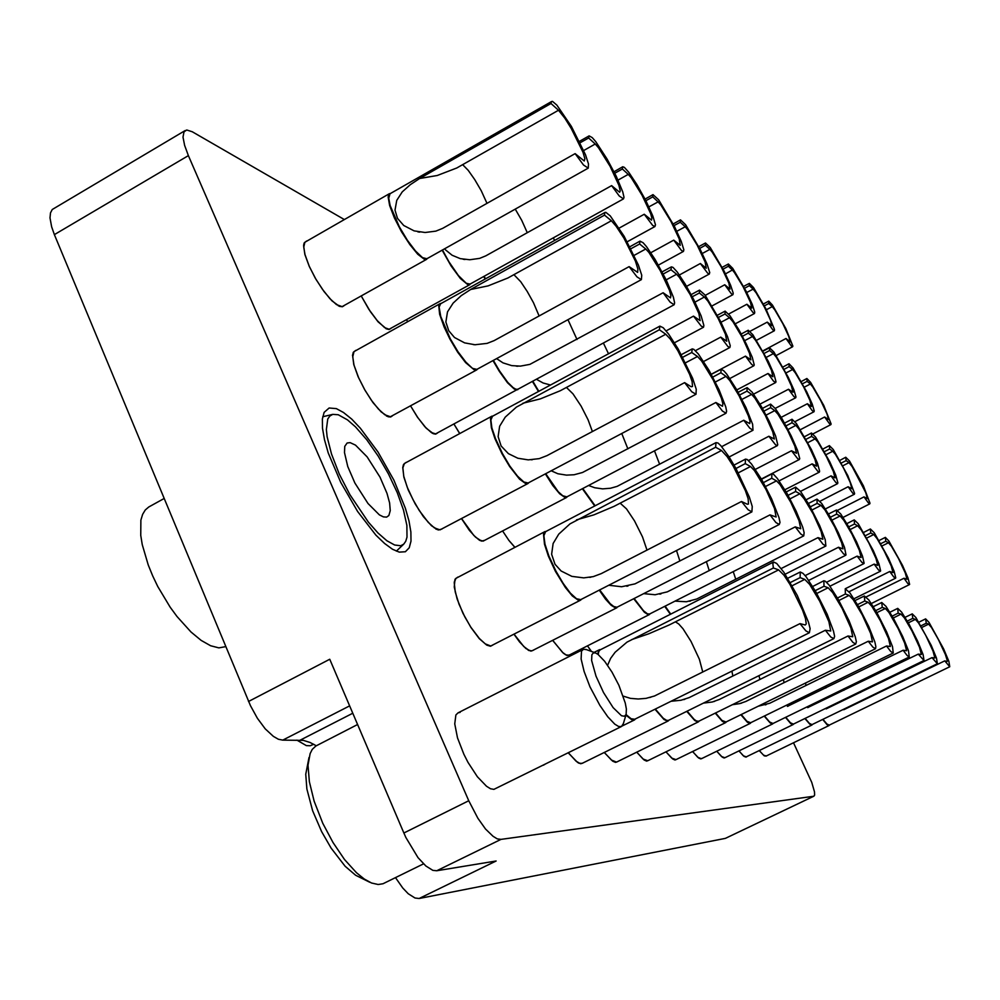 <?xml version="1.0" encoding="UTF-8"?>
<svg xmlns="http://www.w3.org/2000/svg" width="1000" height="1000" viewBox="0 0 1000 1000"><rect width="100%" height="100%" fill="white"/><g stroke="black" fill="none" stroke-linecap="round" stroke-linejoin="round"><path stroke-width="1.5" d="M336.337 408.663L343.562 412.537L351.7 419.175L360.387 428.237L378.05 452.025L393.862 480.112L405.412 508.237L408.988 520.938L410.887 532.062L410.988 541.125L409.25 547.712L405.35 551.712L399.288 552.1L392.5 549.263L384.6 543.538L375.9 535.1L357.575 511.512L340.712 482.425L328.312 452.962L324.5 439.725L322.5 428.263L322.362 419.05L324.075 412.425L329.1 407.987L336.337 408.663M544.913 764.425L543.188 765.275M583.488 762.75L580.737 763.737L577.537 762.4L568.263 752.85M617.837 761.462L615.438 762.337L612.612 761.125L604.288 752.487M648.775 760.3L646.675 761.087L644.175 760L636.7 752.188M676.787 759.25L674.95 759.95L672.712 758.962L665.975 751.862M702.288 758.275L700.638 758.925L698.65 758.025L692.537 751.55M725.575 757.387L724.112 757.987L722.312 757.15L716.75 751.225M746.925 756.575L745.95 757.138L744 756.363L738.9 750.9M766.587 755.825L763.938 755.625L759.262 750.588M492.925 645.037L490.475 646.2L486.8 645.088L479.275 638.612L470.825 627.375L462.975 613.325L457.125 599L454.3 586.938L454.975 579.237L457.8 577.1M442.025 529L438.2 529.975L431.538 525.775L423.425 516.6L415.213 503.963L408.312 490.012L403.925 477.137L402.762 467.537L403.462 464.475L406.163 462.4M392.388 415.925L390.6 417.013L388.175 416.75L381.125 411.925L373.062 402.65L364.963 390.262L358.175 376.812L353.812 364.5L352.575 355.337L353.2 352.425L355.775 350.412M343.963 305.7L342.362 306.762L339.513 306.4L331.95 300.887L323.938 291.5L315.938 279.35L309.25 266.337L304.913 254.525L303.587 245.763L304.137 242.963L306.588 241.025M390.9 328.5L389.025 329.5L386.438 328.85L378.15 321.825L370.325 311.663L361.213 296.012M533.587 650.15L530.925 651.15L525.862 648.5L519.487 641.862L514 634.237M570.075 654.725L567.013 655.45L563.325 653.25L552.675 640.425M484.888 540.312L481.625 541.175L475.462 537.163L469.412 530.388L461.55 518.663M437.337 433.125L435.588 434.125L433.475 433.775L426.25 428.3L417.488 417.25L410.662 405.95L417.7 417.438L424.913 426.737L431.262 432.463L435.613 433.9L518.475 388.862M460.163 712.387L457.975 712.837L455.925 714.95L454.712 723.913L457.5 737.85L463.837 754.237L468 762.4L477.325 776.737L486.512 786.287L490.513 788.688L493.875 789.35L621.45 726.475L618.612 726.462L614.788 724.175L607.7 716.737L599.85 705.387L590.05 686.85L584.087 671.55L581.112 658.988L581.562 651.175L583.55 649.25L586.337 649.6M813.988 796.112L725.375 838.388L419.113 898.487L496.112 860.95L436.763 870.812L432.887 870.387L425.863 866.025L418.062 857.65L405.875 837.5L403.85 833.012L468.762 800.812L477.875 818.225L485.562 828.95L492.962 836.263L497.312 838.825L500.938 839.388L813.775 796.188L814.613 795.163L814.525 791.862L811.787 782.412L793.538 742.763M344.263 219.5L192.188 131.7L186.812 130.037L183.95 131.9L183.062 137.175L184.575 145.363L188.337 155.65L54.425 234.625L51.638 226.762L50.012 217.85L50.45 212.825L52.25 209.537L185.263 130.525M459.675 433.562L453.95 424.15M514.8 547.312L508.85 540.388L502.625 531M591.375 651.438L587.45 645.925M407.562 321.65L406.587 319.775M419.113 898.487L414.938 898.012L408.188 893.688L402.7 887.938L395.5 877.625M349.625 705.825L282.8 740.175L303.412 740.375L310.175 742.45L316.238 745.738M282.8 740.175L278.412 739.225L273.412 736.388L265.312 728.888L257.337 718.288L250.438 705.812L54.425 234.625M764.325 305.837L768.775 303.463L768.688 301.137L772.537 305.138L785.888 328.6L792.862 346.125L792.475 346.788L791.275 345.913L786.05 338.55L762.837 350.85M786.05 338.55L790.125 341.825L788.812 336.4L782.862 323.738L774.887 310.012L772.25 306.65L766.363 309.8M802.537 383.725L807.1 381.337L806.912 378.562L810.675 382.425L823.725 405.4L831.1 423.963L830.725 424.663L829.575 423.862L824.675 417.038L800.487 429.6M824.675 417.038L828.487 419.45L826.938 413.85L820.763 400.662L812.837 387.088L810.325 383.975L804.325 387.113M841.4 462.987L846.1 460.575L845.8 457.3L849.45 461.025L863.325 485.8L870.025 503.2L869.638 503.925L868.188 502.812L863.988 496.9L837.537 510.337M863.988 496.9L867.387 498.625L865.738 492.663L852.275 466.688L849.05 462.638L842.913 465.788M880.925 543.65L885.788 541.2L885.35 537.388L888.9 540.988L902.537 565.388L908.012 577.95L909.6 584.35L907.9 583.612L903.988 578.188L866.275 596.912M903.988 578.188L907 579.225L905.225 572.875L898.512 558.5L891.538 546.413L888.462 542.688L882.15 545.85M921.125 625.75L926.188 623.275L925.588 618.85L929.038 622.325L943.6 648.838L948.838 661.388L949.762 666.775L944.712 660.913L843.725 709.737M944.712 660.913L947.125 661.513L947.362 660.875L945.413 654.513L938.425 639.513L931.488 627.537L928.575 624.15L922.038 627.35M822.987 719.338L826.875 724.025L829.275 725.15L949.762 666.775M822.7 719.475L827.138 724.737L828.625 725.562L829.575 725M759.312 750.562L763.325 755.05L766 756.112L829.15 725.512M744.575 288.238L749.388 285.65L749.35 283.325L753.462 287.512L765.975 309.025L774.562 329.513L774.375 330.8L772.887 329.913L767.288 322.113L750.113 331.262M767.288 322.113L771.75 325.675L770.438 320.075L764.338 307.013L755.962 292.675L753.15 289.1L746.762 292.538M784.188 369.188L789.125 366.587L789 363.787L793 367.825L806.737 391.887L812.212 404.075L814.25 411.037L813.587 411.712L812.175 410.475L807.35 403.713L781.162 417.375M807.35 403.713L811.375 406.525L809.975 400.562L803.612 386.925L795.312 372.738L792.613 369.45L786.112 372.875M824.5 451.625L829.587 449L829.35 445.675L833.25 449.562L847.8 475.45L854.638 493.45L854.2 494.212L853.037 493.45L848.15 486.812L819.963 501.188M848.15 486.812L851.875 488.7L850.225 482.525L843.587 468.263L835.362 454.25L832.8 451.25L826.137 454.675M865.525 535.588L870.8 532.938L870.425 529.012L874.2 532.762L888.5 558.25L894.125 571.275L895.713 577.925L893.875 577.15L889.712 571.45L849.025 591.712M889.712 571.45L892.987 572.587L891.213 565.988L884.287 551.075L876.975 538.462L873.713 534.538L866.862 537.987M907.288 621.125L912.775 618.425L912.225 613.85L915.9 617.45L931.15 645.125L936.538 658.162L937.412 663.775L932.038 657.65L826.1 708.863M932.038 657.65L934.887 658.062L932.975 651L925.738 635.413L918.475 622.925L915.375 619.362L908.288 622.85M805.175 718.325L809.412 723.425L812.062 724.638L937.412 663.775M804.875 718.475L809.725 724.175L811.363 725.088L812.412 724.475M738.95 750.875L743.312 755.725L746.287 756.888L811.938 725.013M723.1 269.15L728.337 266.312L728.363 263.988L732.775 268.375L746 291L752.225 304.375L754.762 312.15L754.55 313.488L752.938 312.55L746.912 304.262L728.7 314.025M746.912 304.262L751.8 308.15L750.525 302.375L743.112 286.737L734.55 272.6L732.425 270.062L725.475 273.825M764.225 353.413L769.587 350.562L769.538 347.75L773.825 351.962L788.3 377.225L793.913 389.8L795.962 397.013L795.225 397.713L793.688 396.413L788.525 389.237L760.037 404.175M788.525 389.237L792.938 392.312L791.562 386.138L785 372.013L776.275 357.175L773.388 353.675L766.312 357.425M806.1 439.288L811.637 436.425L811.475 433.038L815.638 437.1L829.762 461.775L835.713 475.125L837.913 482.85L837.425 483.663L835.738 482.425L830.938 475.838L800.537 491.4M830.938 475.838L835.013 477.9L833.375 471.5L826.525 456.712L817.875 442.05L815.125 438.875L807.887 442.612M848.75 526.838L854.488 523.938L854.188 519.913L858.225 523.812L873.238 550.5L879.025 564.012L880.6 570.925L878.612 570.125L874.163 564.113L829.925 586.225M874.163 564.113L877.763 565.363L875.987 558.5L868.825 543.013L861.15 529.812L857.663 525.688L850.2 529.45M892.2 616.087L898.175 613.138L897.7 608.413L901.612 612.163L908.713 623.625L917.6 641.087L923.138 654.65L923.975 660.525L918.238 654.1L807.625 707.663M918.238 654.1L921.35 654.55L919.438 647.188L911.938 630.95L904.325 617.9L901.012 614.163L893.288 617.975M785.775 717.212L790.425 722.763L793.35 724.087L923.975 660.525M785.45 717.375L790.775 723.575L792.575 724.55L793.737 723.9M716.8 751.2L721.55 756.462L724.862 757.738L793.225 724.475M699.688 248.35L705.4 245.238L705.5 242.938L710.238 247.55L724.25 271.388L730.675 285.225L733.225 293.25L732.738 294.688L731.2 293.65L724.712 284.8L705.188 295.338M724.712 284.8L730.05 289.088L728.85 283.1L721.2 266.913L712.15 252.037L709.862 249.338L702.262 253.475M742.438 336.213L748.3 333.1L748.312 330.262L752.925 334.688L768.225 361.262L773.988 374.263L776.025 381.712L775.5 382.525L773.55 381.087L768 373.438L736.85 389.862M768 373.438L772.837 376.812L771.5 370.425L763.55 353.537L755.537 340.213L752.438 336.488L744.7 340.613M786 425.838L792.05 422.7L791.963 419.263L796.425 423.5L811.35 449.45L817.475 463.275L819.663 471.287L819.125 472.15L817.763 471.312L812.138 463.85L779.112 480.85M812.138 463.85L816.637 466.125L815 459.475L807.925 444.125L798.812 428.75L795.863 425.375L787.938 429.487M830.413 517.288L836.675 514.1L836.45 509.975L840.788 514.05L848.55 526.462L856.6 542.038L862.562 556.075L864.1 563.275L861.95 562.463L857.175 556.1L808.75 580.4M857.175 556.1L861.15 557.475L859.375 550.325L851.963 534.212L843.888 520.388L840.15 516.013L831.988 520.15M875.688 610.6L882.212 607.362L881.812 602.463L886.012 606.375L893.525 618.4L902.812 636.675L908.525 650.812L909.3 656.963L907.087 655.525L903.138 650.212L787.425 706.35M903.138 650.212L906.575 650.713L904.65 643.025L898.088 628.438L888.863 612.425L885.325 608.488L876.875 612.663M764.562 715.962L769.675 722.038L772.938 723.475L909.3 656.963M764.225 716.125L770.075 722.913L772.087 723.975L773.375 723.263M692.588 751.525L697.788 757.25L701.413 758.688L772.8 723.888M674.05 225.637L680.312 222.2L680.5 219.925L685.612 224.775L700.512 249.963L707.125 264.312L709.688 272.587L709.137 274.088L707.45 273L700.425 263.512L679.338 274.975M700.425 263.512L706.263 268.25L705.163 262.05L697.262 245.25L687.675 229.587L685.2 226.688L676.85 231.262M718.55 317.413L724.975 313.975L725.088 311.137L730.062 315.775L738.888 329.75L746.3 343.825L752.212 357.262L754.237 364.975L753.637 365.838L751.513 364.312L745.512 356.15L711.25 374.312M745.512 356.15L750.875 359.862L749.562 353.225L742.588 338.05L732.875 321.675L729.525 317.7L721.038 322.25M763.95 411.125L770.575 407.663L770.588 404.162L775.4 408.612L782.087 418.925L791.213 435.962L797.513 450.3L799.7 458.625L799.1 459.538L797.613 458.663L791.538 450.725L755.425 469.4M791.538 450.725L796.513 453.225L794.9 446.312L787.575 430.35L777.95 414.2L774.762 410.588L766.075 415.138M810.275 506.825L817.138 503.325L817.013 499.087L821.675 503.338L829.925 516.413L838.388 532.775L844.525 547.388L846.025 554.9L843.675 554.062L838.55 547.3L785.175 574.188M838.55 547.3L842.938 548.825L841.762 542.975L834.737 527L824.975 510.062L820.95 505.425L812 509.988M857.525 604.587L864.7 601.025L864.388 595.95L868.913 600.025L876.862 612.663L886.612 631.85L892.487 646.6L893.2 653.05L890.8 651.55L886.562 645.95L769.8 703.188L758.162 706.275M886.562 645.95L890.362 646.5L888.45 638.45L880.375 620.763L871.925 606.425L868.112 602.263L858.825 606.862M741.275 714.562L746.925 721.25L750.575 722.812L893.2 653.05M740.925 714.737L747.387 722.188L749.625 723.337L751.062 722.562M666.038 751.838L671.75 758.112L675.938 759.663L750.438 723.238M645.863 200.7L652.763 196.887L653.037 194.65L658.575 199.775L674.488 226.488L681.312 241.375L683.875 249.9L683.238 251.488L681.388 250.325L673.725 240.125L650.8 252.688M673.725 240.125L680.288 245.35L679.188 238.95L671.025 221.5L660.825 204.963L658.138 201.825L648.913 206.925M692.275 296.762L699.35 292.95L699.562 290.113L704.938 295L720.387 320.95L727.537 336.587L730.3 345.8L729.912 347.438L727.9 346.463L720.775 337.125L695.45 350.65M720.775 337.125L726.737 341.238L725.487 334.35L718.275 318.575L707.975 301.312L704.35 297.05L694.987 302.1M739.663 394.95L746.963 391.112L747.075 387.575L752.288 392.238L761.413 406.538L769.1 421.15L775.588 436.037L777.763 444.7L777.075 445.675L775.438 444.75L768.863 436.262L729.1 456.95M768.863 436.262L774.388 439.05L772.8 431.85L765.225 415.225L755.025 398.2L751.575 394.338L741.988 399.375M788.05 495.325L795.625 491.45L795.612 487.1L800.65 491.562L809.45 505.363L819.675 525.438L825.3 539.75L825.837 546.025L823.012 544.237L818.012 537.612L696.762 598.938L686.325 601.725L674.938 601.175M818.012 537.612L822.887 539.3L821.162 531.512L813.188 513.975L804.175 498.7L799.825 493.762L789.963 498.825M665.113 606.163L670.725 614.113M664.75 606.337L670.337 614.3M587.5 645.9L591.5 651.475M837.463 597.975L845.375 594.025L845.188 588.763L850.062 593.025L858.538 606.35L868.775 626.525L874.837 641.963L875.9 646.7L875.45 648.75L872.837 647.175L868.275 641.237L745.8 701.462L739.6 703.675L732.175 704.812M868.275 641.237L872.487 641.85L870.6 633.413L862.212 614.9L853.263 599.812L849.15 595.4L838.913 600.5M715.588 712.975L721.862 720.362L725.975 722.062L875.45 648.75M715.212 713.162L722.387 721.388L724.912 722.65L726.525 721.787M636.763 752.15L643.062 759.038L647.7 760.812L725.825 722.513M614.725 173.225L622.362 168.962L622.725 166.788L624.362 167.338L628.775 172.213L637.05 184.725L645.825 200.625L652.875 216.088L655.438 224.9L654.7 226.562L652.65 225.325L644.262 214.3L619.15 228.175M644.262 214.3L651.513 220.138L651.9 218.088L650.575 213.487L642.113 195.35L631.25 177.812L628.3 174.425L618.038 180.15M484.113 276.3L485.438 278.837M483.762 276.488L485.087 279.037M406.637 319.75L407.612 321.625M663.213 273.988L671.038 269.725L671.363 266.9L672.962 267.413L677.225 272.062L685.2 284.1L693.75 299.637L701.15 315.912L703.913 325.475L703.45 327.188L701.225 326.163L693.45 316.1L666.1 330.825M693.45 316.1L700.113 320.675L698.925 313.525L690.1 294.5L679.375 277.325L676.575 274.262L666.175 279.925M550.5 385.05L543.1 383.05L536.375 379.188M532.775 381.138L538.825 391.337M532.413 381.325L538.462 391.538M454 424.113L459.725 433.537M712.763 377.088L720.837 372.812L721.075 369.237L723.812 370.712L726.75 374.15L736.538 389.325L746.05 407.638L752.663 424.212L753.037 430.275L749.688 428.137L743.775 420.275L617.125 486.388L610.55 488.275L602.663 488.9L594.775 487.8L588.575 485.45M743.775 420.275L749.7 423.638L749.975 421.3L748.4 415.875L739.163 395.9L729.7 380.538L725.95 376.388L715.325 382.013M582.762 488.5L595.112 505.788M582.388 488.7L594.7 506.012M502.675 530.975L508.925 540.375L514.888 547.275M763.413 482.625L771.8 478.3L771.912 473.837L773.45 474.288L777.4 478.525L786.825 493.15L796.237 511.35L802.75 527.225L804.175 532.575L803.812 535.837L800.7 533.962L795.275 526.875L667.212 591.912L655.15 594.7L643.65 593.65M795.275 526.875L800.725 528.763L799.038 520.612L790.75 502.262L780.013 484.562L776.462 480.875L765.525 486.512M634.163 598.488L643.462 610.812L647.513 613.9L649.587 614.025L803.812 535.837M633.775 598.688L644.375 612.3L648.15 614.612L650.212 613.713M552.737 640.4L562.513 652.425L566.05 654.9L568.9 655.3L649.45 614.487M815.2 590.675L823.975 586.287L823.913 580.812L825.413 581.237L829.212 585.275L838.263 599.362L849.05 620.638L855.3 636.812L856.35 641.8L855.812 643.975L852.925 642.337L848 636.013L719.225 699.55L712.288 701.988L703.375 703.125M848 636.013L852.712 636.712L850.85 627.837L842.113 608.4L832.613 592.487L828.162 587.8L816.8 593.488M687.113 711.162L694.125 719.375L696.475 721.012L698.775 721.25L855.812 643.975M686.712 711.363L694.725 720.487L697.575 721.875L699.412 720.938M604.362 752.45L611.337 760.05L616.475 762.087L698.612 721.725M580.138 142.8L588.65 137.988L589.113 135.887L592.275 137.637L595.737 141.662L607.137 159.137L616.2 176.225L622.75 191.887L623.938 197.2L623.438 198.875L619.188 195.975L611.575 185.65L485.7 255.875L479.6 258.387L469.75 259.8L460.238 258.65L452.1 255.312L445.375 249.713M611.575 185.65L619.612 192.188L620.288 190.825L618.875 185.275L610.125 166.4L598.488 147.75L595.25 144.062L583.75 150.55M442.5 249.95L449.05 261.85L458.425 275.45L466.287 283.288L469.963 284.15L623.438 198.875M442.125 250.162L451.112 265.963L460.412 278.5L467.625 284.562L470.588 283.812M361.275 295.988L368.9 309.387L377.225 320.662L384.625 327.65L389.075 329.288L469.837 284.637M630.887 248.738L639.612 243.938L640.05 241.15L643.138 242.787L646.475 246.625L655.1 259.475L666.325 280.212L673.363 297.125L674.663 302.913L674.125 304.725L670.138 302.15L663.088 292.75L529.913 364.425L520.413 366.15L511.712 365.625L503.05 362.837L496.662 358.612M663.088 292.75L670.512 297.9L670.925 295.6L669.488 290.425L660.312 270.575L648.838 252.325L645.775 249L634.15 255.362M493.387 360.4L499.513 370.925L507.788 382.325L513.1 387.625L515.862 389.237L517.825 389.212L674.125 304.725M493 360.613L499.188 371.225L507.55 382.75L514.4 389.113L517.688 389.7M682.812 357.275L691.812 352.463L692.188 348.862L693.925 349.338L698.4 354.05L708.95 370.213L719.038 389.625L725.812 406.887L726.65 411.275L726.062 413.237L722.35 410.975L715.863 402.475L582.5 472.562L574.15 474.762L566.525 475.138L557.9 473.688L551.175 470.812M715.863 402.475L722.537 406.25L722.887 403.775L721.325 398.125L713.188 380L701.6 360.938L697.5 356.463L685.65 362.775M545.737 473.688L558.312 491.688L562.775 495.775L566.85 496.863L726.062 413.237M545.35 473.888L552.762 485.5L559.675 493.787L564.95 497.45L567.525 496.5M461.613 518.625L473.738 535.325L479.038 539.837L483.088 541.087L566.7 497.35M735.938 468.512L745.288 463.675L745.562 459.1L747.262 459.55L751.562 464.025L761.688 479.575L771.675 498.85L779.013 517.575L779.938 522.375L779.312 524.513L775.863 522.525L769.938 514.925L635 583.825L621.575 586.763L608.787 585.212M769.938 514.925L776.075 517.05L774.438 508.488L765.837 489.263L754.375 470.5L750.5 466.538L738.288 472.863M599.675 589.888L610.087 603.625L613.688 606.562L617.062 607.2L779.312 524.513M599.275 590.087L605.538 599.125L611.138 605.275L615.425 607.85L617.775 606.838M514.075 634.2L523.812 646.525L528.938 650.35L531.912 650.9L616.912 607.688M790.325 582.562L800.113 577.65L800.212 571.962L803.05 573.337L806 576.65L815.725 591.587L827.125 614.087L833.562 631.075L834.575 636.337L833.925 638.65L830.75 636.938L825.387 630.188L689.175 697.638L680.962 700.3L671.287 701.188M825.387 630.188L830.688 630.975L828.875 621.625L819.762 601.188L809.65 584.35L804.8 579.338L792.113 585.712M655.362 709.087L663.238 718.275L666.675 720.387L668.55 720.337L833.925 638.65M654.938 709.3L663.95 719.488L667.188 721.025L669.275 719.975M568.337 752.812L576.05 761.162L579.575 763.25L582.125 763.4L668.388 720.825M551.05 103.45L551.375 101.662L552.45 101.4L556.9 105.162L571.337 126.388L585.513 154.725L588.562 164.013L588.288 168.1L583.538 164.963L575.087 153.675L442.575 228.4L435.925 231.137L425.125 232.55L414.1 230.875L403.762 225.55L397.525 218.412L394.963 210.087L396.688 200.35L402.3 191.875L410.325 184.65L419.65 178.512L551.05 103.45L558.438 110.237L456.812 167.938L437.2 175.562L419.65 178.512M551.613 101.438L390.025 193.787L388.7 198.287L390.138 205.525L399.375 226.9L407.375 240.225L415.538 251.062L422.438 257.575L426.912 258.7L588.288 168.1M390.737 193.375L388.963 194.1L388.162 196.838L389.625 205.5L394.387 217.887L401.538 231.713L409.837 244.587L417.812 254.25L424.087 259.075L425.6 259.462L427.625 258.3M575.087 153.675L584.312 161.038L584.9 158.787L583.025 152.275L571.312 128.475L564.9 118.275L558.438 110.237M389.513 193.637L304.862 242.2L303.725 247.15L305.025 254.625L309.288 266.25L315.287 278.075L322.463 289.35L329.85 298.575L336.488 304.575L342.075 306.575L426.788 259.2M604.5 215.15L604.7 212.812L605.9 212.35L610.212 215.9L624.075 236.262L638.4 265.05L641.725 275.2L641.425 279.675L636.962 276.9L629.163 266.65L494.15 340.588L487.137 343.387L475.037 344.738L464.6 342.9L454.562 337.525L448.688 330.763L445.887 321.938L447.537 311.875L453.125 303.087L461.188 295.637L470.637 289.438L604.5 215.15L611.4 220.8L507.9 277.95L488.125 285.837L470.637 289.438M605.075 212.4L440.625 303.725L439.162 307.175L440.725 316.537L450.262 338.812L458 351.763L465.85 362.175L472.5 368.363L476.912 369.387L641.425 279.675M441.375 303.312L439.525 304.062L438.775 305.812L439.6 314.225L444.075 327.05L449.85 339.012L457.663 352.1L465.588 362.612L474.1 369.812L476.763 369.9L477.65 368.988M629.163 266.65L637.675 272.425L637.9 268.95L635.325 261.05L623.938 238.212L616.15 226.213L611.4 220.8M440.112 303.575L353.963 351.613L352.688 356.925L354.062 365.1L358.675 377.775L364.5 389.325L371.375 400.2L378.425 409.038L384.8 414.8L390.4 416.8L476.763 369.9M659.338 329.725L659.875 326.087L663.2 327.7L668.775 334.288L678.162 348.888L692.638 378.212L696.263 389.312L695.95 394.2L691.787 391.788L684.638 382.575L547.038 455.65L539.25 458.6L528.3 459.837L517.875 458.25L508.35 453.65L501.175 446L498.1 436.65L499.675 426.225L505.238 417.113L516.425 407.175L659.338 329.725L665.725 334.188L560.275 390.725L540.337 398.9L522.925 403.188M659.875 326.087L492.488 416.312L490.887 420.062L491.925 427.837L495.475 438.638L502.45 453.575L509.925 466.15L517.463 476.15L523.862 482.038L528.175 482.975L695.95 394.2M493.263 415.9L491.325 416.688L490.513 418.587L491.4 427.8L494.988 438.7L502.025 453.787L509.588 466.5L519.525 479.087L525.388 483.425L528.025 483.488L528.95 482.562M684.638 382.575L691.15 386.7L692.513 386.5L692.125 381.625L689.638 374.375L677.875 350.712L670.238 339.05L665.725 334.188M491.962 416.15L404.425 463.475L402.887 467.925L403.812 476.262L407.287 487.275L412.95 499.663L419.288 510.538L428.237 522.325L434.35 527.875L439.95 529.888L528.025 483.488M715.6 447.287L716.05 442.6L717.95 443.05L720.863 445.7L728.962 456.737L735.962 468.55L749.388 497.163L752.25 506.475L751.925 511.838L748.075 509.738L741.562 501.525L601.3 573.675L593.2 576.663L583.75 577.888L571.85 576.362L561.1 570.938L555.037 564.225L551.675 554.312L553.162 543.538L558.688 534.087L569.963 523.862L715.6 447.287L721.45 450.513L614 506.388L593.888 514.85L576.562 519.862M716.05 442.6L545.625 531.65L543.9 535.725L545.037 544.25L548.888 556.013L555.975 571.3L563.2 583.5L570.413 593.088L576.55 598.7L580.775 599.575L751.925 511.838M546.438 531.225L544.412 532.05L543.538 534.113L544.5 544.212L548.4 556.1L555.562 571.525L565.337 587.463L572.375 595.938L578.025 600.05L580.612 600.1L581.587 599.163M741.562 501.525L747.412 504.275L748.512 503.938L748.075 498.575L745.362 490.625L733.2 466.087L727.075 456.6L721.45 450.513M545.112 531.475L455.838 578.35L454.312 582.9L455.288 592.05L459.05 604.125L464.775 616.75L470.838 627.25L479.35 638.562L485.188 643.9L490.775 645.938L580.612 600.1M296.837 740.125L306.363 745.588L310.238 745.75L313.725 744.237M607.625 665.238L610.638 658.375L615.112 652.212L627.05 642.15L773.363 567.962L772.887 563.9L773.662 562.05L776.787 563.462L783.913 572.275L797.225 595.375L808.525 622.2L810.075 628.675L809.425 632.688L805.888 630.9L800.013 623.663L654.463 695.938L645.938 698.35L638.225 699.038L630.562 698.363L623.225 696.175M773.662 562.05L600.112 649.825L598.775 651.438L598.25 654.5M600.95 649.4L598.575 650.612L597.725 654.112M800.013 623.663L805.225 624.987L806.225 623.9L805.512 618.663L802.537 609.95L789.963 584.462L783.938 575.237L778.625 569.875L669.1 625.037L648.825 633.8L631.587 639.575M626.075 714.575L631.163 718.775L634.75 719.312L809.425 632.688M625.9 715.15L631.6 719.625L634.175 719.987L635.6 718.888M369.75 882.225L355.6 875.3L345.175 866.225L331.1 848.175L321.575 831.6L312.625 810.688L306.863 788.962L305.725 774.3L308.962 757.487M357.612 724.562L315.85 745.95L312.262 749.375L310.075 753.637L308.062 765.3L309.363 781.762L314.175 801.1L322.788 823.188L332.962 842.487L344.538 859.463L356.512 872.75L364.237 879.013L371.438 882.975L378.15 884.525L383.038 883.713L423.512 863.863M618.825 685.263L612.013 672.138L604.663 661.2L598.05 654.35L595.413 652.9L593.237 652.962L591.9 654.737L591.675 660.45L596 676.15L603.5 692.45L613.175 707.625L621.55 715.725L624.425 716.287L626.112 714.438L626.413 709L625.288 703.025L618.825 685.263M623.312 723.737L621.45 726.475M366.812 439.8L355.538 426.85L347.562 419.825L338.3 414.7L332.788 414.35L329.85 415.938L327.762 419.05L326.362 429.525L327.113 436.688L331.463 454.038L339.3 474L349.837 494.588L368.35 522.125L377.975 533L386.9 540.775L394.625 545.062L400.75 545.7L403.787 544.1L405.8 541.213L406.987 537.075L406.863 525.413L403.5 510.175L397.212 492.587L388.537 474.062L378.15 456L366.812 439.8M367.137 456.838L379.975 477.15L386.975 493.4L389.588 502.987L390.275 510.575L388.925 515.487L386.637 517.112L383.425 516.888L379.4 514.825L368 503.525L354.9 483.025L347.725 466.475L344.462 452.65L344.812 446.337L347.125 442.987L350.15 442.6L355.525 445.112L367.137 456.838M225.738 646.663L218.9 647.837L210.575 645.738L201.112 640.4L190.95 632L176.975 616.438L170.15 607.087L157.812 586.487L152.6 575.712L148.188 564.975L142.188 544.6L140.7 535.425L140.925 520.138L142.6 514.338L145.238 509.938L148.787 507L164.15 498.537M875.863 693.662L875.962 694.287M860.487 691.413L860.662 692.375M843.763 688.925L844.013 690.288M825.512 686.162L825.85 687.987M805.487 683.062L805.95 685.462M733.312 571.575L735.688 579.263M783.45 679.575L784.05 682.65M553.2 237.913L554.65 240.4M603.35 342.987L608.55 353.762M654.45 450.85L659.625 464.3M706.4 561.675L709.212 570.638M759.062 675.625L759.837 679.513M515.312 209.075L521.763 220.375L527.275 232.675M568.05 319.688L577.025 339.45M621.788 433.45L627.863 448.85M676.475 550.513L679.825 561M731.925 671.125L732.913 675.987M462.8 164.737L468.225 170.325L474.775 179.587L481.2 190.725L486.962 203.375M514 274.762L520.75 281.762L527.312 291.462L533.55 302.812L539.087 315.975M566.475 387.562L572.975 393.913L581.087 406.138L588.125 419.875L592.425 431.538M620.3 503.237L626.525 508.913L634.55 520.862L642.55 536.825L647 550.175M675.512 621.9L678.713 623.938L682.95 628.75L690.987 641.375L699.338 659.287L702.812 672M826.812 708.625L826.087 708.85M808.388 707.4L807.613 707.65M788.263 706.075L787.425 706.338M766.162 704.638L765.25 704.912M690.562 601L689.438 601.237M741.8 703.037L740.812 703.337M660.95 593.888L659.775 594.113M714.8 701.287L713.737 701.6M464.938 259.538L463.113 259.262M517.925 366.213L516.25 366.15M627.962 585.975L626.763 586.2M684.712 699.338L683.55 699.663M419.812 232.15L417.863 231.825M475.375 344.75L473.512 344.65M532.3 459.712L530.95 459.8M591.013 577.125L589.775 577.337M650.987 697.163L649.725 697.513M468.762 800.812L188.337 155.65M403.85 833.012L329.738 659.188L248.525 701.488M768.775 303.463L772.25 306.65M807.1 381.337L810.325 383.975M846.1 460.575L849.05 462.638M885.788 541.2L888.462 542.688M926.188 623.275L928.575 624.15M749.388 285.65L753.15 289.1M789.125 366.587L792.613 369.45M829.587 449L832.8 451.25M870.8 532.938L873.713 534.538M912.775 618.425L915.375 619.362M728.337 266.312L732.425 270.062M769.587 350.562L773.388 353.675M811.637 436.425L815.125 438.875M854.488 523.938L857.663 525.688M898.175 613.138L901.012 614.163M705.4 245.238L709.862 249.338M748.3 333.1L752.438 336.488M792.05 422.7L795.863 425.375M836.675 514.1L840.15 516.013M882.212 607.362L885.325 608.488M680.312 222.2L685.2 226.688M724.975 313.975L729.525 317.7M770.575 407.663L774.762 410.588M817.138 503.325L820.95 505.425M864.7 601.025L868.112 602.263M652.763 196.887L658.138 201.825M699.35 292.95L704.35 297.05M746.963 391.112L751.575 394.338M795.625 491.45L799.825 493.762M845.375 594.025L849.15 595.4M622.362 168.962L628.3 174.425M671.038 269.725L676.575 274.262M720.837 372.812L725.95 376.388M771.8 478.3L776.462 480.875M823.975 586.287L828.162 587.8M588.65 137.988L595.25 144.062M639.612 243.938L645.775 249M691.812 352.463L697.5 356.463M745.288 463.675L750.5 466.538M800.113 577.65L804.8 579.338M773.363 567.962L778.625 569.875M725.375 838.388L813.737 796.188M500.938 839.388L436.763 870.812M352.762 713.2L300.3 740.113M768.688 301.137L763.35 303.988M792.65 346.763L776.188 355.462M806.912 378.562L801.325 381.5M830.888 424.637L813.012 433.888M845.8 457.3L839.925 460.325M869.8 503.9L843.112 517.425M885.35 537.388L879.137 540.513M909.425 584.6L871.325 603.488M925.588 618.85L918.95 622.1M764.125 755.75L764.837 756.012M749.35 283.325L743.6 286.413M774.375 330.8L756.637 340.225M789 363.787L782.975 366.962M814.013 411.737L794.987 421.637M829.35 445.675L823.012 448.95M854.375 494.188L825.45 508.9M870.425 529.012L863.7 532.4M895.512 578.188L854.025 598.8M912.225 613.85L905.062 617.375M744.2 756.488L744.963 756.775M728.363 263.988L722.163 267.362M754.55 313.488L735.35 323.75M769.538 347.75L763.025 351.2M795.688 397.738L775.263 408.413M811.475 433.038L804.613 436.6M837.625 483.625L806.112 499.712M854.188 519.913L846.9 523.6M880.375 571.2L845.188 588.763M897.7 608.413L889.912 612.25M722.525 757.3L723.363 757.613M705.5 242.938L698.775 246.612M732.962 294.637L712.087 305.875M748.312 330.262L741.263 334.025M775.725 382.475L753.637 394.087M791.963 419.263L784.513 423.137M819.338 472.1L784.862 489.8M836.45 509.975L828.538 514M863.863 563.575L826.587 582.238M881.812 602.463L873.337 606.663M698.875 758.175L699.775 758.512M680.5 219.925L673.175 223.95M709.388 274.037L686.562 286.4M725.088 311.137L717.4 315.262M753.888 365.775L729.862 378.488M770.588 404.162L762.463 408.425M799.338 459.487L761.388 479.05M817.013 499.087L808.375 503.5M845.763 555.225L805.163 575.612M864.388 595.95L855.125 600.55M672.962 759.125L673.95 759.5M653.037 194.65L645.037 199.088M683.512 251.425L658.413 265.125M699.562 290.113L691.162 294.65M729.912 347.438L703.6 361.438M747.075 387.575L738.188 392.25M777.337 445.613L748.5 460.562M795.612 487.1L786.137 491.962M825.837 546.025L781.225 568.538M644.438 760.163L645.512 760.575M622.725 166.788L613.95 171.688M655 226.5L627.212 241.8M671.363 266.9L662.138 271.925M703.45 327.188L674.45 342.738M721.075 369.237L711.312 374.412M753.037 430.275L721.688 446.637M771.912 473.837L761.488 479.225M565.25 654.638L566.413 655.062M823.913 580.812L812.675 586.438M612.888 761.3L614.062 761.75M589.113 135.887L579.425 141.363M385.913 328.587L387.125 328.975M640.05 241.15L629.862 246.75M432.15 433.162L433.387 433.575M692.188 348.862L681.388 354.625M479.525 540.275L480.775 540.725M745.562 459.1L734.013 465.087M528.05 650.05L529.163 650.625M800.212 571.962L787.75 578.237M577.8 762.55L578.975 763.188M303.587 245.888L303.7 244.562M338.237 305.812L339.588 306.238M352.562 355.438L352.9 354.038M386.413 415.962L387.788 416.425M402.762 467.587L403.113 466.15M435.812 528.962L437.212 529.45M454.2 582.413L454.588 580.95M486.5 644.912L487.925 645.438M599.587 649.638L594.1 652.425M634.587 719.837L622.1 726.025M595.413 652.9L585.763 649.388M583.062 649.45L457.975 712.837M626.112 714.438L623.125 724.325M332.788 414.35L322.7 416.688M403.787 544.1L396.35 551.175"/></g></svg>
